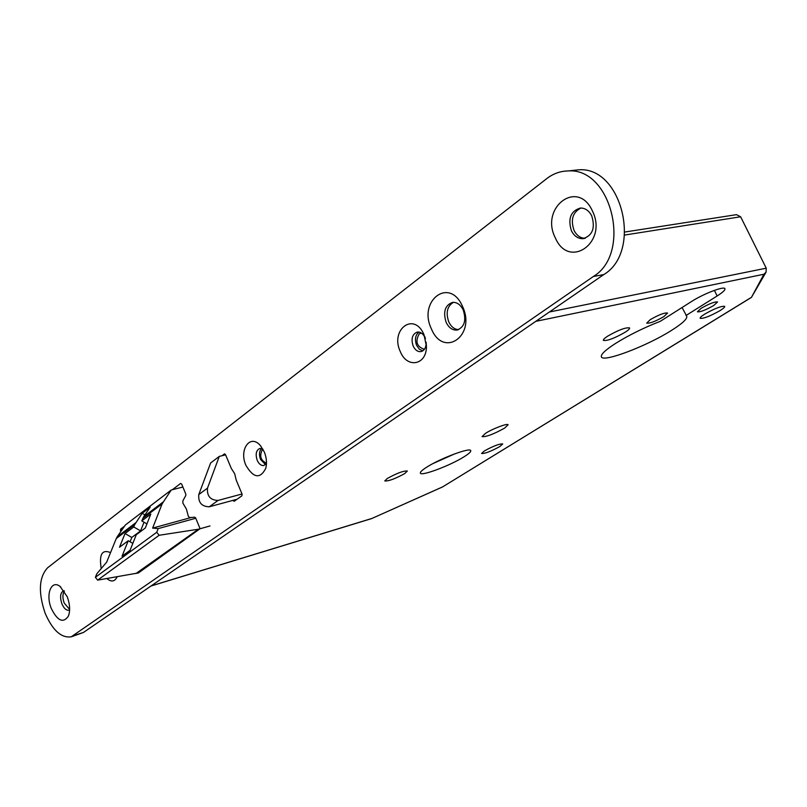 <?xml version="1.0" encoding="UTF-8"?>
<svg xmlns="http://www.w3.org/2000/svg" width="807" height="807" viewBox="0 0 807 807"><rect width="100%" height="100%" fill="white"/><g stroke="black" fill="none" stroke-linecap="round" stroke-linejoin="round"><path stroke-width="1.21" d="M426.399 467.384C439.865 458.558 470.572 447.017 470.743 450.659C471.036 451.738 468.887 453.726 464.297 456.631C450.669 465.397 420.75 476.655 420.356 473.084C420.064 472.065 422.081 470.158 426.399 467.384M262.981 449.287L262.386 449.64C259.249 455.894 260.621 460.424 266.481 463.228M421.355 333.039L419.237 333.856C415.091 341.361 416.664 346.475 423.947 349.189L424.603 349.038M701.152 308.304C709.333 303.664 714.81 301.556 717.564 301.969L713.751 305.5C705.59 310.11 700.143 312.208 697.409 311.784L701.152 308.304M650.301 319.612C658.835 314.74 664.585 312.551 667.571 313.045L663.899 316.586C655.395 321.438 649.665 323.607 646.71 323.103L650.301 319.612M704.723 314.105C714.699 308.486 721.357 305.903 724.696 306.357C724.968 307.074 723.405 308.496 720.005 310.634C710.059 316.213 703.442 318.775 700.143 318.301C699.871 317.605 701.394 316.203 704.723 314.105M607.61 336.196C618.394 330.023 625.718 327.259 629.581 327.914C629.874 328.691 628.421 330.113 625.223 332.191C614.48 338.325 607.197 341.058 603.374 340.393C603.091 339.636 604.504 338.234 607.61 336.196M485.511 433.339C492.633 428.699 507.896 422.959 508.097 424.815L504.526 428.154C493.581 434.206 486.086 437.031 482.051 436.607L485.511 433.339M484.382 450.921C493.329 446.029 499.442 443.699 502.721 443.941L499.836 446.533C490.918 451.406 484.825 453.716 481.567 453.473L484.382 450.921M387.299 478.49C396.903 473.174 403.591 470.683 407.353 471.026L404.761 473.527C395.188 478.813 388.53 481.285 384.778 480.932L387.299 478.49M682.066 307.517L686.707 316.162C687.604 318.684 682.53 323.436 671.474 330.416C646.901 346.072 603.192 362.706 601.417 356.906C600.529 354.606 605.179 350.147 615.358 343.55C628.764 335.187 643.734 327.773 660.257 321.337L691.559 301.495C703.321 293.869 724.04 285.91 724.908 288.654C725.402 289.925 722.82 292.366 717.151 295.977L685.96 315.537M198.774 494.58L207.49 488.134L219.282 456.399L210.617 462.986L198.774 494.58C198.139 502.479 201.629 506.554 209.265 506.796L237.076 499.24M207.49 488.134C206.864 496.073 210.385 500.179 218.051 500.451L242.029 493.985M219.282 456.399L225.607 454.845M134.698 524.58L142.173 513.302L150.193 507.2L143.656 516.762L141.77 520.898L150.798 514.089L145.31 528L136.272 534.738L130.088 550.273L122.039 556.194L128.232 540.73L119.486 547.257L125.014 533.548L133.75 526.951L134.698 524.58L116.269 538.521L117.197 536.796L125.367 524.984L171.225 490.01L162.116 503.85L152.624 528.101L158.172 528.615L195.768 518.245M137.715 573.041L97.647 580.132L95.387 577.287L96.82 573.777L106.665 562.136L116.269 538.521M95.387 577.287L156.75 532.257L158.172 528.615M443.931 458.255L445.04 457.761M442.811 458.759L444.001 458.426M156.75 532.257L159.14 535.273L198.441 529.221L209.991 525.952M182.886 487.014L171.225 490.01M624.88 232.023L736.509 214.652L740.624 216.77L766.236 268.186L766.075 272.141L763.926 274.239L535.808 321.337M766.075 272.141L751.408 297.43L763.926 274.239M751.287 297.501L442.508 486.964L750.732 297.763M150.97 586.033L371.502 518.639L442.307 487.025M736.509 214.652L735.994 214.733M135.899 573.575L198.441 529.221M152.624 528.101L191.34 517.458M454.916 453.776L433.268 463.44M144.917 514.906L142.173 513.302M132.832 543.363L128.232 540.73M133.75 526.951L140.579 530.895L131.803 537.442L130.068 541.779M131.803 537.442L125.014 533.548M140.579 530.895L144.029 522.2M146.924 523.884L141.77 520.898M232.92 500.37L234.171 501.308L241.918 495.801L242.09 494.136L236.239 480.185L234.666 473.679L231.327 468.474L225.506 454.603L224.568 453.837L221.986 455.743M51.295 608.458C57.499 620.936 63.188 623.518 68.353 616.195C70.35 610.788 69.977 604.302 67.233 596.746L60.051 586.407C51.265 579.436 45.444 594.497 51.295 608.458M64.096 590.744L63.582 590.825C60.313 592.671 59.738 596.978 61.867 603.737C63.904 608.417 66.285 610.586 68.988 610.233L69.614 609.971M64.378 591.158C62.492 593.962 62.432 597.926 64.197 603.041L69.634 609.467M555.367 237.944C568.945 269.942 608.347 242.332 592.318 210.778C577.661 178.458 539.59 207.782 555.367 237.944M571.417 230.772C574.181 236.108 578.014 238.751 582.916 238.68C592.509 235.684 595.455 228.099 591.743 215.903C589.019 210.688 585.277 208.065 580.526 208.024C570.741 210.899 567.704 218.485 571.417 230.772M580.99 208.024C572.748 212.16 570.428 219.615 574.029 230.378C576.652 235.483 580.304 238.126 584.994 238.287M431.473 329.014C443.578 358.58 476.564 335.47 462.441 306.246C449.489 276.357 417.572 300.95 431.473 329.014M446.18 322.437C448.863 327.813 452.455 330.356 456.944 330.063C464.439 327.218 466.527 320.52 463.218 309.969C460.555 304.693 457.034 302.151 452.636 302.363C445.02 305.147 442.861 311.835 446.18 322.437M453.473 302.312C447.189 306.135 445.625 312.672 448.783 321.932C451.214 326.875 454.512 329.438 458.669 329.609M106.877 578.548C111.336 582.281 114.765 581.706 117.156 576.813L117.156 576.813M245.943 465.387C253.539 478.148 260.136 479.146 265.755 468.373C267.077 463.168 266.582 457.67 264.272 451.91L260.449 445.686C250.321 433.359 238.67 449.62 245.943 465.387M262.9 449.146L259.834 448.45C256.122 450.185 255.254 454.149 257.221 460.353C258.986 464.096 261.186 465.821 263.828 465.528L266.481 463.4M261.488 448.51C259.198 451.153 258.886 454.815 260.57 459.496L265.533 464.62M400.413 351.842C407.232 368.829 426.822 365.026 426.419 346.294L423.947 334.542C414.011 311.189 389.67 329.781 400.413 351.842M425.44 338.718L424.966 337.508C423.05 333.664 420.538 331.838 417.421 332.04C412.266 334.027 410.854 338.728 413.184 346.132C415.111 350.026 417.653 351.852 420.81 351.62C424.129 350.823 425.914 348.059 426.187 343.338L426.146 342.208M418.924 332.06C415.302 335.087 414.546 339.545 416.644 345.426L419.297 349.149L422.757 350.884M199.783 527.99L195.647 517.953L194.78 517.186L189.756 517.59L188.324 516.309L186.427 509.126L182.907 503.165L182.866 500.865L185.812 495.427L185.781 494.045L181.686 484.099L180.607 483.433L172.355 489.718M45.071 613.038C52.505 630.267 61.221 638.196 71.198 636.834L593.367 276.498C632.184 253.388 611.676 167.473 568.128 170.943C560.34 171.074 553.219 173.626 546.783 178.589L47.603 567.785C38.958 577.156 38.111 592.247 45.071 613.038M71.641 636.693L83.464 632.456L603.767 274.592C642.554 251.592 622.207 166.333 578.73 169.803L572.062 170.519M110.539 552.603C102.045 549.123 98.938 554.439 101.228 568.562M199.944 528.797L138.219 573.071L137.321 572.567M120.808 531.581L120.556 529.2L124.56 526.154M182.261 487.176L182.785 486.772M209.265 506.796L218.051 500.451M117.197 536.796L135.637 522.835M143.656 516.762L163.044 502.075M142.718 518.518L162.116 503.85M151.121 585.922L371.644 518.538M549.406 311.986L766.236 268.186M740.624 216.77L624.658 235.059M714.397 290.369L717.151 295.977M97.647 580.132L159.14 535.273M74.103 635.442L83.464 632.456M593.367 276.498L603.767 274.592M121.645 530.36L120.445 530.683M122.886 528.565L120.556 529.2M236.481 499.664L233.021 500.612M371.502 518.639L442.508 486.964M584.611 238.287L585.357 238.176M68.908 614.621L68.353 616.195M584.48 238.428L582.916 238.68M457.841 329.881L456.944 330.063M266.26 465.942L265.755 468.373M425.339 338.446L424.714 336.418M426.187 343.338L426.419 346.294M421.375 351.499L420.81 351.62M568.128 170.943L578.73 169.803M261.065 446.432L260.449 445.686M60.787 586.982L60.051 586.407"/></g></svg>
